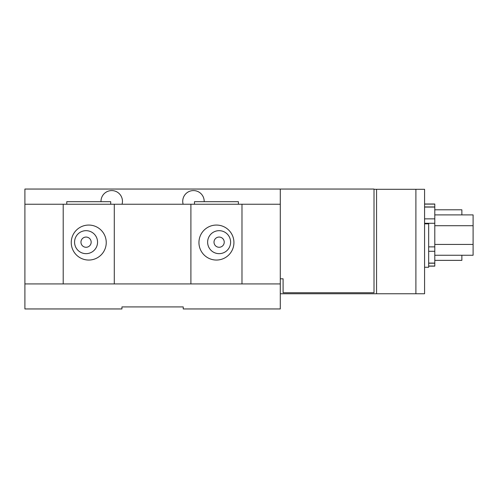 <?xml version="1.0" encoding="UTF-8"?>
<svg xmlns="http://www.w3.org/2000/svg" width="498" height="498" viewBox="0 0 498 498"><rect width="100%" height="100%" fill="white"/><g stroke="black" fill="none" stroke-linecap="round" stroke-linejoin="round"><path stroke-width="0.75" d="M71.251 242.557A17.492 17.492 0 0 0 88.744 260.049A17.492 17.492 0 0 0 106.242 242.557A17.492 17.492 0 0 0 88.744 225.059A17.492 17.492 0 0 0 71.251 242.557M233.929 242.557A17.492 17.492 0 0 1 216.437 260.049A17.492 17.492 0 0 1 198.945 242.557A17.492 17.492 0 0 1 216.437 225.059A17.492 17.492 0 0 1 233.929 242.557M241.978 204.248L190.902 204.248L190.902 283.928L24.9 283.928L24.9 204.248L114.285 204.248L114.285 283.928L241.978 283.928L241.978 204.248L280.287 204.248L280.287 283.928L241.978 283.928L280.287 283.928L280.287 308.953L183.239 308.953L183.239 306.911L121.948 306.911L121.948 308.953L24.9 308.953L24.9 283.928L63.209 283.928L63.209 204.248M114.285 204.248L190.902 204.248M204.174 201.69A10.726 10.726 0 0 0 193.454 190.578A10.726 10.726 0 0 0 183.139 204.248M122.047 204.248A10.726 10.726 0 0 0 111.733 190.578A10.726 10.726 0 0 0 101.013 201.69M280.287 278.818L283.094 278.818L283.094 292.731L374.01 292.731L374.01 189.047L24.9 189.047L24.9 204.248M280.287 189.047L280.287 204.248M110.712 204.248L110.712 201.69L66.782 201.69L66.782 204.248M238.399 204.248L238.399 201.69L194.475 201.69L194.475 204.248M74.569 242.165A11.491 11.491 0 0 1 86.067 230.674A11.491 11.491 0 0 1 97.558 242.165A11.491 11.491 0 0 1 86.067 253.656A11.491 11.491 0 0 1 74.569 242.165A11.491 11.491 0 0 0 86.067 253.656A11.491 11.491 0 0 0 97.558 242.165M207.629 242.165A11.491 11.491 0 0 1 219.12 230.674A11.491 11.491 0 0 1 230.611 242.165A11.491 11.491 0 0 1 219.12 253.656A11.491 11.491 0 0 1 207.629 242.165A11.491 11.491 0 0 0 219.12 253.656A11.491 11.491 0 0 0 230.611 242.165M424.576 189.302L424.576 293.752L415.892 293.752L415.892 189.302L424.576 189.302M280.287 293.752L415.892 293.752M376.563 293.752L376.563 189.302L415.892 189.302M374.01 189.302L376.563 189.302M424.576 267.258L428.666 267.258L428.666 223.839L424.576 223.839M424.576 204.006L434.791 204.006L434.791 266.144L428.666 266.144M434.791 207.062L424.576 207.062M434.791 218.859L424.576 218.859M434.791 223.278L424.576 223.278M434.791 246.871L428.666 246.871M434.791 251.297L428.666 251.297M434.791 263.093L428.666 263.093M434.791 214.899L473.1 214.899L473.1 225.725L434.791 225.725M473.1 225.725L473.1 244.431L434.791 244.431M473.1 244.431L473.1 255.25L434.791 255.25M434.791 266.038L428.666 266.038M434.791 204.112L424.576 204.112M434.791 209.795L461.864 209.795L461.864 214.899M461.864 255.25L461.864 260.361L434.791 260.361M91.171 242.165A5.111 5.111 0 0 0 86.067 237.06A5.111 5.111 0 0 0 80.956 242.165A5.111 5.111 0 0 0 86.067 247.276A5.111 5.111 0 0 0 91.171 242.165M224.231 242.165A5.111 5.111 0 0 0 219.12 237.06A5.111 5.111 0 0 0 214.009 242.165A5.111 5.111 0 0 0 219.12 247.276A5.111 5.111 0 0 0 224.231 242.165M434.791 206.944L424.576 206.944M434.791 263.205L428.666 263.205"/></g></svg>
